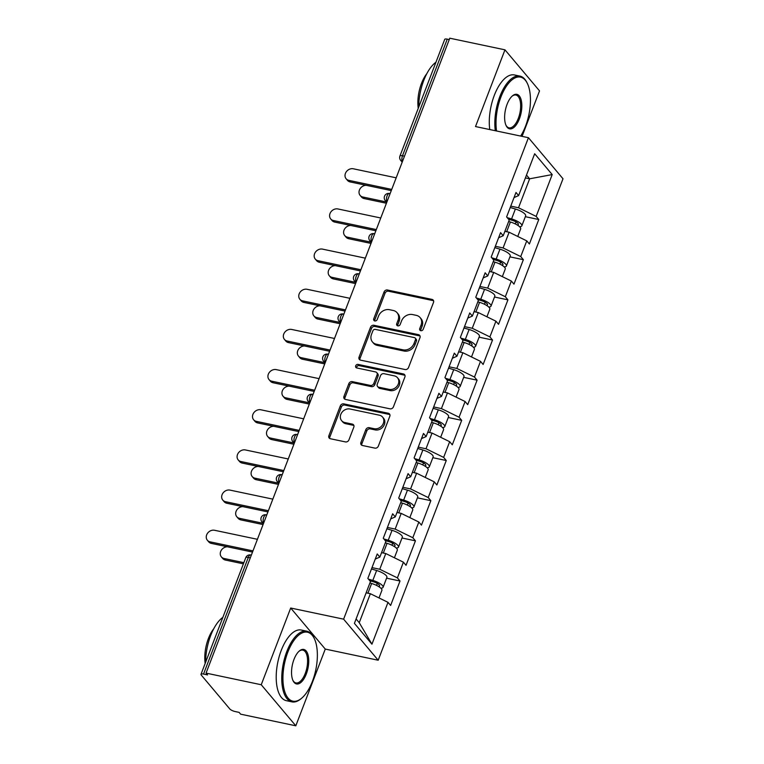 <?xml version="1.0" encoding="UTF-8"?>
<svg xmlns="http://www.w3.org/2000/svg" width="764" height="764" viewBox="0 0 764 764"><rect width="100%" height="100%" fill="white"/><g stroke="black" fill="none" stroke-linecap="round" stroke-linejoin="round"><path stroke-width="1.15" d="M420.792 330.697A1.986 1.671 -40.1 0 0 423.199 329.294L433.503 302.448A2.836 2.387 -40.1 0 0 432.004 299.392L387.472 290.014A2.836 2.387 -40.1 0 0 384.034 292.02L373.72 318.874A1.986 1.671 -40.1 0 0 377.187 319.6L378.524 316.124A9.072 7.63 -40.1 0 1 389.544 309.707L393.25 310.49A9.072 7.63 -40.1 0 1 397.089 312.734A9.072 7.63 -40.1 0 1 398.063 320.24L396.726 323.716A1.986 1.671 -40.1 0 0 400.193 324.452L401.53 320.976A9.072 7.63 -40.1 0 1 412.55 314.558L416.256 315.341A9.072 7.63 -40.1 0 1 420.095 317.585A9.072 7.63 -40.1 0 1 421.069 325.092L419.732 328.568A1.986 1.671 -40.1 0 0 420.792 330.697M360.914 442.442A2.836 2.387 -40.1 0 0 362.422 445.488L374.914 448.124A2.836 2.387 -40.1 0 0 378.352 446.119L389.802 416.294A2.836 2.387 -40.1 0 0 388.303 413.248L343.771 403.869A2.836 2.387 -40.1 0 0 340.324 405.875L328.883 435.69A2.836 2.387 -40.1 0 0 330.382 438.737L345.471 441.917A2.836 2.387 -40.1 0 0 348.919 439.911L353.818 427.152A2.836 2.387 -40.1 0 0 352.309 424.106L344.831 422.53A7.583 6.379 -40.1 0 1 341.623 420.649A7.583 6.379 -40.1 0 1 341.833 412.493A7.583 6.379 -40.1 0 1 350.017 409.007L379.336 415.186A7.583 6.379 -40.1 0 1 382.544 417.058A7.583 6.379 -40.1 0 1 382.334 425.214A7.583 6.379 -40.1 0 1 374.14 428.699L369.26 427.678A2.836 2.387 -40.1 0 0 365.813 429.683L360.914 442.442L361.926 443.636A2.836 2.387 -40.1 0 0 361.84 445.288M290.692 608.02L261.24 684.745L206.051 673.113L449.776 38.2L504.966 49.832L475.514 126.557L528.44 137.701L343.619 619.165L290.692 608.02L325.263 649.075L378.19 660.23L343.619 619.165M405.082 369.528A2.836 2.387 -40.1 0 0 408.53 367.522L419.971 337.698A2.836 2.387 -40.1 0 0 418.471 334.651L373.94 325.273A2.836 2.387 -40.1 0 0 370.502 327.278L359.051 357.094A2.836 2.387 -40.1 0 0 360.551 360.14L405.082 369.528M404.891 376.996L393.441 406.82A2.836 2.387 -40.1 0 1 389.993 408.826L345.471 399.438A2.836 2.387 -40.1 0 1 343.962 396.392L348.861 383.633A2.836 2.387 -40.1 0 1 352.309 381.628L370.368 385.428A2.836 2.387 -40.1 0 0 373.816 383.423L377.063 374.962A2.836 2.387 -40.1 0 0 375.554 371.915L356.759 367.952A1.986 1.671 -40.1 0 1 358.115 364.409L403.382 373.949A2.836 2.387 -40.1 0 1 404.891 376.996M378.19 660.23L563.001 178.766L528.44 137.701M386.584 578.176L400.011 581.003L397.395 577.89L379.756 569.256L371.992 567.614M400.011 581.003L390.624 605.46L388.007 602.347L371.944 644.186L354.41 623.367L370.473 581.528L367.847 578.415L377.235 553.948L379.861 557.061L385.887 541.361L383.27 538.248L392.658 513.79L395.274 516.903L401.301 501.194L398.684 498.08L408.072 473.623L410.698 476.736L416.724 461.026L414.098 457.913L423.495 433.455L426.111 436.569L432.137 420.868L429.521 417.755L438.908 393.288L441.525 396.401L447.561 380.701L444.934 377.588L454.322 353.13L456.948 356.244L462.974 340.534L460.358 337.421L469.745 312.963L472.362 316.076L478.398 300.367L475.771 297.253L485.159 272.796L487.785 275.909L493.811 260.209L491.195 257.096L500.582 232.638L503.199 235.742L509.225 220.042L506.608 216.928L515.996 192.471L518.622 195.584L534.676 153.745L552.21 174.574L536.156 216.413L518.517 207.77L510.753 206.137M525.346 216.69L538.773 219.516L536.156 216.413M538.773 219.516L529.385 243.983L526.768 240.87L520.733 256.57L503.094 247.937L495.33 246.294M509.922 256.857L523.359 259.684L520.733 256.57M523.359 259.684L513.971 284.141L511.345 281.037L505.319 296.738L487.68 288.095L479.916 286.462M494.509 297.024L507.936 299.851L505.319 296.738M507.936 299.851L498.548 324.308L495.931 321.195L489.896 336.905L472.257 328.262L464.502 326.629M479.085 337.182L492.522 340.018L489.896 336.905M492.522 340.018L483.134 364.476L480.508 361.362L474.482 377.072L456.843 368.429L449.079 366.796M463.672 377.349L477.099 380.176L474.482 377.072M477.099 380.176L467.711 404.643L465.095 401.53L459.068 417.23L441.42 408.597L433.666 406.954M448.258 417.516L461.685 420.343L459.068 417.23M461.685 420.343L452.298 444.801L449.671 441.697L443.645 457.397L426.006 448.754L418.242 447.121M432.835 457.684L446.262 460.511L443.645 457.397M446.262 460.511L436.874 484.968L434.258 481.855L428.232 497.565L410.593 488.922L402.829 487.289M417.421 497.841L430.848 500.678L428.232 497.565M430.848 500.678L421.461 525.135L418.844 522.022L412.808 537.732L395.169 529.089L387.405 527.456M401.998 538.009L415.435 540.836L412.808 537.732M415.435 540.836L406.037 565.303L403.421 562.189L397.395 577.89M379.756 569.256L385.782 553.547L381.551 552.659M375.267 559.086L379.861 557.061M403.421 562.189L385.782 553.547M395.169 529.089L401.195 513.379L396.965 512.491M390.681 518.918L395.274 516.903M418.844 522.022L401.195 513.379M410.593 488.922L416.619 473.222L412.388 472.324M406.104 478.761L410.698 476.736M434.258 481.855L416.619 473.222M426.006 448.754L432.032 433.054L427.802 432.157M421.518 438.593L426.111 436.569M449.671 441.697L432.032 433.054M441.42 408.597L447.456 392.887L443.225 391.999M436.941 398.426L441.525 396.401M465.095 401.53L447.456 392.887M456.843 368.429L462.869 352.72L458.639 351.832M452.355 358.259L456.948 356.244M480.508 361.362L462.869 352.72M472.257 328.262L478.293 312.562L474.052 311.664M467.778 318.101L472.362 316.076M495.931 321.195L478.293 312.562M487.68 288.095L493.706 272.395L489.476 271.497M483.192 277.934L487.785 275.909M511.345 281.037L493.706 272.395M503.094 247.937L509.12 232.227L504.889 231.339M498.606 237.766L503.199 235.742M526.768 240.87L509.12 232.227M449.251 39.566L447.255 39.145L402.485 155.78L404.481 156.2M402.475 161.395A4.336 1.958 101.9 0 1 402.485 155.78A4.336 1.289 21 0 0 399.944 156.018L444.715 39.384A4.336 1.289 21 0 1 447.255 39.145M518.517 207.77L529.633 178.805L526.491 175.071M525.403 177.917L529.633 178.805L552.21 174.574M514.029 197.599L518.622 195.584M522.07 136.364L539.527 90.887L504.966 49.832M261.24 684.745L295.811 725.8L240.622 714.168L239.103 712.373L235.073 711.523A4.336 1.289 -159 0 1 229.783 708.935L201.266 675.061A4.336 1.289 -159 0 1 200.999 674.306A4.336 1.289 -159 0 1 203.53 674.058L207.56 674.908L206.051 673.113M295.811 725.8L325.263 649.075M356.1 618.945L359.242 622.679L370.368 593.714L366.128 592.816M388.007 602.347L370.368 593.714M371.944 644.186L359.242 622.679M420.63 330.659A1.986 1.671 -40.1 0 1 420.744 329.762L422.081 326.285A9.072 7.63 -40.1 0 0 421.098 318.779L420.095 317.585M397.089 312.734L398.092 313.928A9.072 7.63 -40.1 0 1 399.075 321.443L397.738 324.92A1.986 1.671 -40.1 0 0 397.624 325.808M433.589 300.796A2.836 2.387 -40.1 0 0 433.007 300.596L388.484 291.208A2.836 2.387 -40.1 0 0 385.037 293.214L374.732 320.068A1.986 1.671 -40.1 0 0 374.618 320.966M420.047 336.055A2.836 2.387 -40.1 0 0 419.474 335.845L374.952 326.467A2.836 2.387 -40.1 0 0 371.505 328.472L360.064 358.297A2.836 2.387 -40.1 0 0 359.978 359.939M415.444 339.751A1.986 1.671 -40.1 0 0 414.394 337.612L375.305 329.379A1.986 1.671 -40.1 0 0 372.899 330.783L371.485 334.451A9.072 7.63 -40.1 0 0 372.46 341.957A9.072 7.63 -40.1 0 0 376.299 344.201L403.02 349.836A9.072 7.63 -40.1 0 0 414.04 343.418L415.444 339.751L416.447 340.945A1.986 1.671 -40.1 0 0 416.237 339.302L415.234 338.108M372.46 341.957L373.472 343.16A9.072 7.63 -40.1 0 0 377.311 345.404L376.299 344.201M416.447 340.945L415.043 344.612A9.072 7.63 -40.1 0 1 404.022 351.029L377.311 345.404M376.757 372.612L377.76 373.806A2.836 2.387 -40.1 0 1 378.065 376.155L374.818 384.626A2.836 2.387 -40.1 0 1 371.371 386.632L353.321 382.821A2.836 2.387 -40.1 0 0 349.874 384.827L344.975 397.595A2.836 2.387 -40.1 0 0 344.898 399.238M404.968 375.353A2.836 2.387 -40.1 0 0 404.395 375.143L359.118 365.612A1.986 1.671 -40.1 0 0 356.597 367.904M389.105 389.382A7.583 6.379 -40.1 0 0 397.299 385.896A7.583 6.379 -40.1 0 0 397.5 377.731A7.583 6.379 -40.1 0 0 394.3 375.859L383.967 373.682A2.836 2.387 -40.1 0 0 380.52 375.687L377.273 384.158A2.836 2.387 -40.1 0 0 378.782 387.205L389.105 389.382L390.118 390.576A7.583 6.379 -40.1 0 0 398.302 387.09A7.583 6.379 -40.1 0 0 398.512 378.934L397.5 377.731M377.578 386.498L378.591 387.701A2.836 2.387 -40.1 0 0 379.784 388.398L378.782 387.205M390.118 390.576L379.784 388.398M382.544 417.058L383.547 418.252A7.583 6.379 -40.1 0 1 383.347 426.417A7.583 6.379 -40.1 0 1 375.153 429.903L370.263 428.871A2.836 2.387 -40.1 0 0 366.825 430.877L361.926 443.636M341.623 420.649L342.635 421.852A7.583 6.379 -40.1 0 0 345.834 423.724L344.831 422.53M353.894 425.5A2.836 2.387 -40.1 0 0 353.321 425.3L345.834 423.724M389.879 414.651A2.836 2.387 -40.1 0 0 389.306 414.441L344.784 405.063A2.836 2.387 -40.1 0 0 341.336 407.069L329.886 436.893A2.836 2.387 -40.1 0 0 329.809 438.536M362.881 197.017L364.189 198.573A6.504 5.463 139.9 0 1 361.439 196.969L360.13 195.412A6.504 5.463 -40.1 0 0 362.881 197.017L386.488 201.992M366.195 185.308A6.504 5.463 -40.1 0 0 359.968 188.937A6.504 5.463 -40.1 0 0 360.13 195.412M519.577 226.698A9.531 2.836 -159 0 0 521.85 225.791A9.531 2.836 -159 0 0 511.574 218.924L507.21 217.644M521.85 225.791L525.651 215.887A9.531 2.836 -159 0 0 515.385 209.011L510.228 207.502M508.557 219.239L512.119 220.29A5.778 1.719 21 0 1 518.345 224.454A5.778 1.719 21 0 1 517.247 224.979M517.753 236.458L520.666 228.885A9.531 2.836 -159 0 0 510.39 222.018L508.662 221.512M364.189 198.573L386.412 203.253M396.172 177.821L353.321 168.787A6.504 5.463 -40.1 0 0 346.302 171.776A6.504 5.463 -40.1 0 0 346.121 178.766A6.504 5.463 -40.1 0 0 348.871 180.38L350.179 181.937A6.504 5.463 139.9 0 1 347.429 180.323L346.121 178.766M391.273 190.589L350.179 181.937M391.731 189.405L348.871 180.38M520.656 136.068A35.239 15.958 101.9 0 0 525.527 126.194A35.239 15.958 101.9 0 0 527.418 83.553A35.239 15.958 101.9 0 0 500.936 96.99A35.239 15.958 101.9 0 0 496.562 130.988M495.311 130.73A36.109 16.35 -78.1 0 1 499.876 96.474A36.109 16.35 -78.1 0 1 519.921 76.104A36.109 16.35 -78.1 0 1 527.007 82.713L527.418 83.553M507.086 104.296A17.62 7.974 -78.1 0 1 512.396 95.901A17.62 7.974 -78.1 0 1 521 99.33A17.62 7.974 -78.1 0 1 519.377 118.897A17.62 7.974 -78.1 0 1 506.131 125.611A17.62 7.974 -78.1 0 1 507.086 104.296M505.94 125.172A16.751 7.583 101.9 0 0 509.015 127.827A16.751 7.583 101.9 0 0 518.317 118.372A16.751 7.583 101.9 0 0 515.929 95.042A16.751 7.583 101.9 0 0 512.033 96.226M418.72 107.113A36.109 16.35 -78.1 0 1 423.762 80.43A36.109 16.35 -78.1 0 1 435.948 62.228M418.252 108.345A25.995 11.775 -78.1 0 1 421.499 83.4A25.995 11.775 -78.1 0 1 426.809 73.697M489.762 129.555A36.109 16.35 -78.1 0 1 494.327 95.299A36.109 16.35 -78.1 0 1 514.373 74.939L519.921 76.104M287.856 652.084A35.239 15.958 101.9 0 0 284.609 691.21A35.239 15.958 101.9 0 0 301.818 698.067A35.239 15.958 101.9 0 0 312.438 681.297A35.239 15.958 101.9 0 0 314.338 638.656A35.239 15.958 101.9 0 0 287.856 652.084M301.818 698.067L301.102 698.678A36.109 16.35 -78.1 0 1 291.943 701.868A36.109 16.35 -78.1 0 1 286.796 651.568A36.109 16.35 -78.1 0 1 306.832 631.198A36.109 16.35 -78.1 0 1 313.928 637.806L314.338 638.656M293.997 659.389A17.62 7.974 -78.1 0 1 299.316 651.004A17.62 7.974 -78.1 0 1 307.911 654.433A17.62 7.974 -78.1 0 1 306.297 673.991A17.62 7.974 -78.1 0 1 293.051 680.705A17.62 7.974 -78.1 0 1 293.997 659.389M292.851 680.266A16.751 7.583 101.9 0 0 295.935 682.93A16.751 7.583 101.9 0 0 305.237 673.476A16.751 7.583 101.9 0 0 302.84 650.135A16.751 7.583 101.9 0 0 298.953 651.329M205.64 662.216A36.109 16.35 -78.1 0 1 210.683 635.533A36.109 16.35 -78.1 0 1 222.868 617.331M205.163 663.438A25.995 11.775 -78.1 0 1 208.41 638.503A25.995 11.775 -78.1 0 1 213.729 628.791M291.943 701.868L286.404 700.693A36.109 16.35 -78.1 0 1 281.248 650.403A36.109 16.35 -78.1 0 1 301.293 630.033L306.832 631.198M347.458 237.184L348.776 238.74A6.504 5.463 139.9 0 1 346.025 237.126L344.717 235.57A6.504 5.463 -40.1 0 0 347.458 237.184L371.075 242.159M350.781 225.475A6.504 5.463 -40.1 0 0 344.545 229.095A6.504 5.463 -40.1 0 0 344.717 235.57M504.164 266.865A9.531 2.836 -159 0 0 506.427 265.958A9.531 2.836 -159 0 0 496.161 259.091L491.796 257.812M506.427 265.958L510.237 256.045A9.531 2.836 -159 0 0 499.962 249.179L494.814 247.66M493.133 259.407L496.695 260.448A5.778 1.719 21 0 1 502.922 264.611A5.778 1.719 21 0 1 501.833 265.146M502.34 276.625L505.243 269.052A9.531 2.836 -159 0 0 494.976 262.176L493.248 261.67M348.776 238.74L370.998 243.42M332.044 277.342L333.352 278.898A6.504 5.463 139.9 0 1 330.602 277.294L329.294 275.737A6.504 5.463 -40.1 0 0 332.044 277.342L355.652 282.317M335.358 265.633A6.504 5.463 -40.1 0 0 329.131 269.262A6.504 5.463 -40.1 0 0 329.294 275.737M488.75 307.023A9.531 2.836 -159 0 0 491.013 306.125A9.531 2.836 -159 0 0 480.737 299.249L476.373 297.97M491.013 306.125L494.814 296.212A9.531 2.836 -159 0 0 484.548 289.346L479.391 287.827M477.72 299.574L481.282 300.615A5.778 1.719 21 0 1 487.508 304.779A5.778 1.719 21 0 1 486.42 305.313M486.916 316.783L489.829 309.21A9.531 2.836 -159 0 0 479.553 302.343L477.834 301.837M333.352 278.898L355.575 283.587M316.621 317.509L317.939 319.065A6.504 5.463 139.9 0 1 315.188 317.461L313.88 315.904A6.504 5.463 -40.1 0 0 316.621 317.509L340.238 322.484M319.944 305.801A6.504 5.463 -40.1 0 0 313.717 309.43A6.504 5.463 -40.1 0 0 313.88 315.904M473.327 347.19A9.531 2.836 -159 0 0 475.59 346.293A9.531 2.836 -159 0 0 465.324 339.417L460.959 338.137M475.59 346.293L479.4 336.38A9.531 2.836 -159 0 0 469.125 329.504L463.977 327.995M462.306 339.732L465.868 340.782A5.778 1.719 21 0 1 472.085 344.946A5.778 1.719 21 0 1 470.996 345.471M471.503 356.95L474.406 349.377A9.531 2.836 -159 0 0 464.14 342.511L462.411 342.005M317.939 319.065L340.161 323.745M301.207 357.676L302.515 359.233A6.504 5.463 139.9 0 1 299.765 357.628L298.457 356.072A6.504 5.463 -40.1 0 0 301.207 357.676L324.815 362.652M304.521 345.968A6.504 5.463 -40.1 0 0 298.294 349.597A6.504 5.463 -40.1 0 0 298.457 356.072M457.913 387.358A9.531 2.836 -159 0 0 460.176 386.45A9.531 2.836 -159 0 0 449.91 379.584L445.536 378.304M460.176 386.45L463.977 376.537A9.531 2.836 -159 0 0 453.711 369.671L448.554 368.162M446.883 379.899L450.445 380.94A5.778 1.719 21 0 1 456.671 385.113A5.778 1.719 21 0 1 455.583 385.639M456.089 397.118L458.992 389.544A9.531 2.836 -159 0 0 448.716 382.668L446.997 382.162M302.515 359.233L324.738 363.912M285.793 397.843L287.102 399.4A6.504 5.463 139.9 0 1 284.351 397.786L283.043 396.229A6.504 5.463 -40.1 0 0 285.793 397.843L309.401 402.819M289.107 386.135A6.504 5.463 -40.1 0 0 282.881 389.755A6.504 5.463 -40.1 0 0 283.043 396.229M442.49 427.525A9.531 2.836 -159 0 0 444.763 426.618A9.531 2.836 -159 0 0 434.487 419.751L430.122 418.471M444.763 426.618L448.563 416.705A9.531 2.836 -159 0 0 438.297 409.838L433.14 408.32M431.469 420.066L435.031 421.107A5.778 1.719 21 0 1 441.258 425.271A5.778 1.719 21 0 1 440.159 425.806M440.666 437.275L443.569 429.712A9.531 2.836 -159 0 0 433.303 422.836L431.574 422.33M287.102 399.4L309.324 404.08M380.758 217.988L337.898 208.954A6.504 5.463 -40.1 0 0 330.879 211.943A6.504 5.463 -40.1 0 0 330.707 218.934A6.504 5.463 -40.1 0 0 333.457 220.538L334.766 222.095A6.504 5.463 139.9 0 1 332.015 220.49L330.707 218.934M375.859 230.757L334.766 222.095M376.308 229.572L333.457 220.538M365.345 258.156L322.484 249.121A6.504 5.463 -40.1 0 0 315.465 252.11A6.504 5.463 -40.1 0 0 315.284 259.101A6.504 5.463 -40.1 0 0 318.034 260.705L319.342 262.262A6.504 5.463 139.9 0 1 316.602 260.658L315.284 259.101M360.436 270.924L319.342 262.262M360.894 269.74L318.034 260.705M349.922 298.313L307.061 289.289A6.504 5.463 -40.1 0 0 300.042 292.278A6.504 5.463 -40.1 0 0 299.87 299.268A6.504 5.463 -40.1 0 0 302.62 300.873L303.929 302.429A6.504 5.463 139.9 0 1 301.178 300.825L299.87 299.268M345.022 311.082L303.929 302.429M345.471 309.897L302.62 300.873M334.508 338.481L291.647 329.446A6.504 5.463 -40.1 0 0 284.628 332.435A6.504 5.463 -40.1 0 0 284.447 339.426A6.504 5.463 -40.1 0 0 287.197 341.04L288.505 342.597A6.504 5.463 139.9 0 1 285.765 340.983L284.447 339.426M329.599 351.249L288.505 342.597M330.058 350.065L287.197 341.04M319.085 378.648L276.224 369.614A6.504 5.463 -40.1 0 0 269.205 372.603A6.504 5.463 -40.1 0 0 269.033 379.593A6.504 5.463 -40.1 0 0 271.783 381.198L273.092 382.754A6.504 5.463 139.9 0 1 270.341 381.15L269.033 379.593M314.185 391.416L273.092 382.754M314.644 390.232L271.783 381.198M270.37 438.001L271.678 439.558A6.504 5.463 139.9 0 1 268.938 437.953L267.62 436.397A6.504 5.463 -40.1 0 0 270.37 438.001L293.987 442.977M273.693 426.293A6.504 5.463 -40.1 0 0 267.457 429.922A6.504 5.463 -40.1 0 0 267.62 436.397M427.076 467.683A9.531 2.836 -159 0 0 429.339 466.785A9.531 2.836 -159 0 0 419.073 459.909L414.709 458.629M429.339 466.785L433.15 456.872A9.531 2.836 -159 0 0 422.874 449.996L417.717 448.487M416.046 460.234L419.608 461.275A5.778 1.719 21 0 1 425.834 465.438A5.778 1.719 21 0 1 424.746 465.973M425.252 477.443L428.155 469.87A9.531 2.836 -159 0 0 417.889 463.003L416.16 462.497M271.678 439.558L293.911 444.247M303.671 418.815L260.81 409.781A6.504 5.463 -40.1 0 0 253.791 412.77A6.504 5.463 -40.1 0 0 253.619 419.761A6.504 5.463 -40.1 0 0 256.36 421.365L257.678 422.922A6.504 5.463 139.9 0 1 254.928 421.317L253.619 419.761M298.772 431.584L257.678 422.922M299.221 430.399L256.36 421.365M254.956 478.168L256.265 479.725A6.504 5.463 139.9 0 1 253.514 478.121L252.206 476.564A6.504 5.463 -40.1 0 0 254.956 478.168L278.564 483.144M258.27 466.46A6.504 5.463 -40.1 0 0 252.044 470.089A6.504 5.463 -40.1 0 0 252.206 476.564M411.653 507.85A9.531 2.836 -159 0 0 413.926 506.952A9.531 2.836 -159 0 0 403.65 500.076L399.286 498.796M413.926 506.952L417.727 497.039A9.531 2.836 -159 0 0 407.46 490.163L402.303 488.654M400.632 500.391L404.194 501.442A5.778 1.719 21 0 1 410.421 505.606A5.778 1.719 21 0 1 409.323 506.131M409.829 517.61L412.741 510.037A9.531 2.836 -159 0 0 402.466 503.17L400.737 502.664M256.265 479.725L278.488 484.405M288.248 458.973L245.397 449.948A6.504 5.463 -40.1 0 0 238.378 452.937A6.504 5.463 -40.1 0 0 238.196 459.928A6.504 5.463 -40.1 0 0 240.947 461.532L242.255 463.089A6.504 5.463 139.9 0 1 239.504 461.475L238.196 459.928M283.349 471.741L242.255 463.089M283.807 470.557L240.947 461.532M239.533 518.336L240.841 519.892A6.504 5.463 139.9 0 1 238.101 518.279L236.792 516.731A6.504 5.463 -40.1 0 0 239.533 518.336L263.15 523.311M242.857 506.627A6.504 5.463 -40.1 0 0 236.62 510.256A6.504 5.463 -40.1 0 0 236.792 516.731M396.239 548.017A9.531 2.836 -159 0 0 398.502 547.11A9.531 2.836 -159 0 0 388.236 540.244L383.872 538.964M398.502 547.11L402.313 537.197A9.531 2.836 -159 0 0 392.037 530.331L386.89 528.822M385.209 540.559L388.771 541.6A5.778 1.719 21 0 1 394.998 545.773A5.778 1.719 21 0 1 393.909 546.298M394.415 557.777L397.318 550.204A9.531 2.836 -159 0 0 387.052 543.328L385.323 542.822M240.841 519.892L263.074 524.572M272.834 499.14L229.974 490.106A6.504 5.463 -40.1 0 0 222.954 493.095A6.504 5.463 -40.1 0 0 222.782 500.086A6.504 5.463 -40.1 0 0 225.523 501.7L226.841 503.256A6.504 5.463 139.9 0 1 224.091 501.642L222.782 500.086M267.935 511.909L226.841 503.256M268.384 510.724L225.523 501.7M224.119 558.503L225.428 560.06A6.504 5.463 139.9 0 1 222.677 558.446L221.369 556.889A6.504 5.463 -40.1 0 0 224.119 558.503L243.85 562.657M227.433 546.795A6.504 5.463 -40.1 0 0 221.207 550.414A6.504 5.463 -40.1 0 0 221.369 556.889M380.825 588.184A9.531 2.836 -159 0 0 383.089 587.277A9.531 2.836 -159 0 0 372.813 580.411L368.449 579.131M383.089 587.277L386.89 577.364A9.531 2.836 -159 0 0 376.623 570.498L371.466 568.979M369.795 580.726L373.357 581.767A5.778 1.719 21 0 1 379.584 585.931A5.778 1.719 21 0 1 378.495 586.466M378.992 597.935L381.904 590.371A9.531 2.836 -159 0 0 371.629 583.495L369.91 582.989M225.428 560.06L243.401 563.842M257.42 539.308L214.56 530.273A6.504 5.463 -40.1 0 0 207.541 533.262A6.504 5.463 -40.1 0 0 207.359 540.253A6.504 5.463 -40.1 0 0 210.11 541.857L211.418 543.414A6.504 5.463 139.9 0 1 208.667 541.81L207.359 540.253M252.512 552.076L211.418 543.414M252.97 550.892L210.11 541.857M250.296 557.844L248.3 557.424L203.53 674.058M251.346 555.113L250.707 554.979A4.336 1.958 -78.1 0 0 248.3 557.424A4.336 1.289 -159 0 0 245.769 557.672L200.999 674.306M402.189 162.159L400.68 160.364A4.336 3.639 -40.1 0 0 402.466 161.424M387.061 201.562A4.336 1.958 101.9 0 1 387.061 195.947A4.336 1.958 -78.1 0 1 389.468 193.502A4.336 4.336 0 0 0 385.257 200.531A4.336 3.639 -40.1 0 0 387.052 201.591M371.648 241.73A4.336 1.958 101.9 0 1 371.648 236.105A4.336 1.958 -78.1 0 1 374.045 233.66A4.336 4.336 0 0 0 369.843 240.698A4.336 3.639 -40.1 0 0 371.638 241.758M356.225 276.272A4.336 1.958 -78.1 0 1 358.631 273.827A4.336 4.336 0 0 0 354.42 280.856A4.336 3.639 -40.1 0 0 356.215 281.926A4.336 1.958 101.9 0 1 356.225 276.272M340.811 316.439A4.336 1.958 -78.1 0 1 343.217 313.994A4.336 4.336 0 0 0 339.006 321.023A4.336 3.639 -40.1 0 0 340.801 322.083A4.336 1.958 101.9 0 1 340.811 316.439M325.388 356.607A4.336 1.958 -78.1 0 1 327.794 354.162A4.336 4.336 0 0 0 323.592 361.191A4.336 3.639 -40.1 0 0 325.378 362.251A4.336 1.958 101.9 0 1 325.388 356.607M309.974 402.389A4.336 1.958 101.9 0 1 309.974 396.764A4.336 1.958 -78.1 0 1 312.38 394.319A4.336 4.336 0 0 0 308.169 401.358A4.336 3.639 -40.1 0 0 309.964 402.418M294.551 442.557A4.336 1.958 101.9 0 1 294.551 436.932A4.336 1.958 -78.1 0 1 296.957 434.487A4.336 4.336 0 0 0 292.755 441.516A4.336 3.639 -40.1 0 0 294.541 442.585M279.137 482.714A4.336 1.958 101.9 0 1 279.137 477.099A4.336 1.958 -78.1 0 1 281.544 474.654A4.336 4.336 0 0 0 277.332 481.683A4.336 3.639 -40.1 0 0 279.127 482.743M263.723 522.882A4.336 1.958 101.9 0 1 263.723 517.266A4.336 1.958 -78.1 0 1 266.12 514.821A4.336 4.336 0 0 0 261.918 521.85A4.336 3.639 -40.1 0 0 263.704 522.91M422.081 326.285L421.069 325.092M397.738 324.92L396.726 323.716M399.075 321.443L398.063 320.24M374.732 320.068L373.72 318.874M385.037 293.214L384.034 292.02M388.484 291.208L387.472 290.014M433.007 300.596L432.004 299.392M420.744 329.762L419.732 328.568M360.064 358.297L359.051 357.094M371.505 328.472L370.502 327.278M374.952 326.467L373.94 325.273M419.474 335.845L418.471 334.651M404.022 351.029L403.02 349.836M415.043 344.612L414.04 343.418M344.975 397.595L343.962 396.392M349.874 384.827L348.861 383.633M353.321 382.821L352.309 381.628M371.371 386.632L370.368 385.428M374.818 384.626L373.816 383.423M378.065 376.155L377.063 374.962M359.118 365.612L358.115 364.409M404.395 375.143L403.382 373.949M366.825 430.877L365.813 429.683M370.263 428.871L369.26 427.678M375.153 429.903L374.14 428.699M353.321 425.3L352.309 424.106M329.886 436.893L328.883 435.69M341.336 407.069L340.324 405.875M344.784 405.063L343.771 403.869M389.306 414.441L388.303 413.248M515.289 223.919L516.053 221.952M511.574 218.924L515.385 209.011M506.666 231.712L510.39 222.018M499.876 264.077L500.63 262.109M496.161 259.091L499.962 249.179M491.252 271.879L494.976 262.176M484.462 304.244L485.216 302.277M480.737 299.249L484.548 289.346M475.838 312.037L479.553 302.343M469.039 344.411L469.793 342.444M465.324 339.417L469.125 329.504M460.415 352.204L464.14 342.511M453.625 384.578L454.379 382.611M449.91 379.584L453.711 369.671M445.001 392.371L448.716 382.668M438.202 424.736L438.956 422.769M434.487 419.751L438.297 409.838M429.578 432.539L433.303 422.836M422.788 464.904L423.542 462.936M419.073 459.909L422.874 449.996M414.164 472.696L417.889 463.003M407.365 505.071L408.119 503.104M403.65 500.076L407.46 490.163M398.741 512.864L402.466 503.17M391.951 545.238L392.706 543.271M388.236 540.244L392.037 530.331M383.327 553.031L387.052 543.328M376.537 585.396L377.292 583.429M372.813 580.411L376.623 570.498M367.904 593.198L371.629 583.495M399.944 156.018A4.336 4.336 0 0 0 400.68 160.364M390.108 193.636L389.468 193.502M386.775 202.326L385.257 200.531M374.685 233.803L374.045 233.66M371.352 242.484L369.843 240.698M359.271 273.961L358.631 273.827M355.938 282.651L354.42 280.856M343.857 314.128L343.217 313.994M340.515 322.819L339.006 321.023M328.434 354.295L327.794 354.162M325.101 362.986L323.592 361.191M313.02 394.453L312.38 394.319M309.678 403.144L308.169 401.358M297.597 434.62L296.957 434.487M294.264 443.311L292.755 441.516M282.183 474.788L281.544 474.654M278.841 483.478L277.332 481.683M266.76 514.955L266.12 514.821M263.427 523.646L261.918 521.85M250.707 554.979A4.336 4.336 0 0 0 245.769 557.672"/></g></svg>
